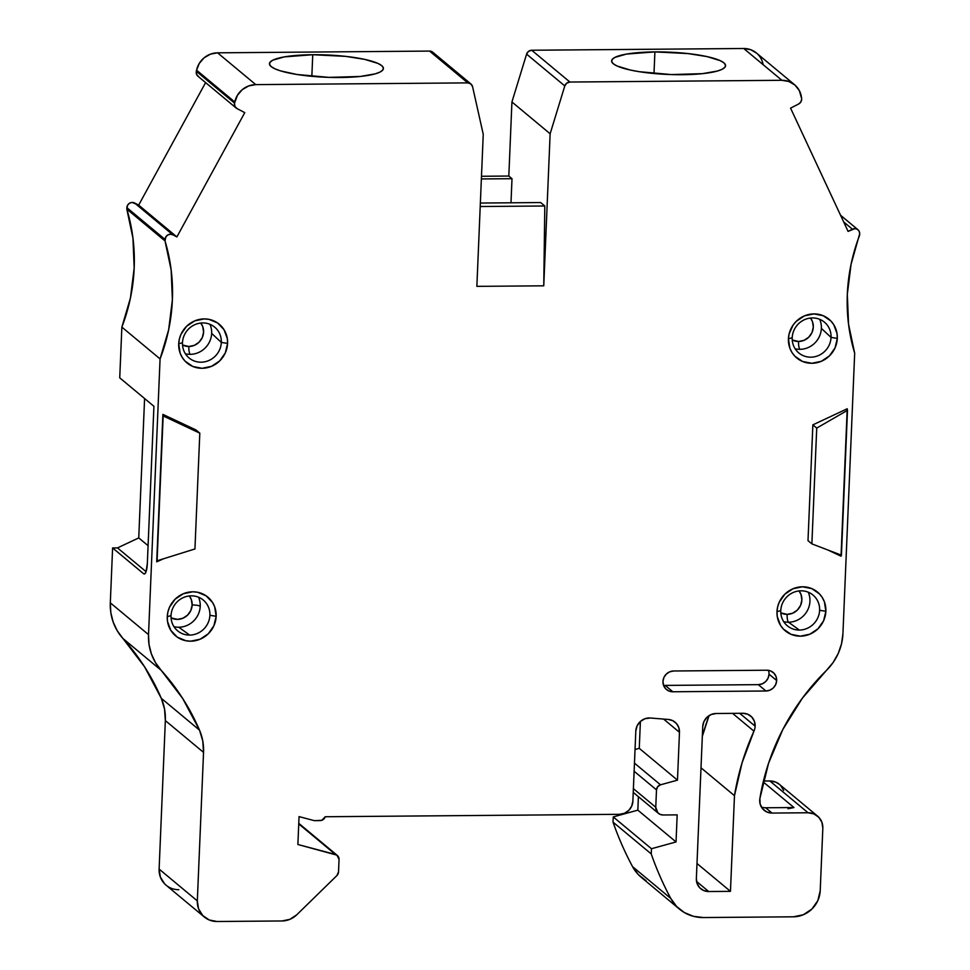 <?xml version="1.0" encoding="UTF-8"?>
<svg xmlns="http://www.w3.org/2000/svg" width="970" height="970" viewBox="0 0 970 970"><rect width="100%" height="100%" fill="white"/><g stroke="black" fill="none" stroke-linecap="round" stroke-linejoin="round"><path stroke-width="1.45" d="M843.67 221.924L852.4 229.187A5.311 5.044 -50.2 0 1 859.687 233.758L859.626 235.213A183.754 174.564 -50.2 0 0 847.319 294.286A183.754 174.564 129.8 0 0 854.679 353.213A183.754 174.564 129.8 0 1 847.319 294.286A183.754 174.564 -50.2 0 1 859.626 235.213L859.687 233.758A5.311 5.044 -50.2 0 0 852.4 229.187L848.095 231.406L790.574 108.143L798.662 103.984A5.311 5.044 -50.2 0 0 801.656 99.34L800.784 102.056L798.662 103.984L790.574 108.143L848.095 231.406L854.958 228.605L857.419 229.344L859.141 231.212L859.687 233.758L851.054 264.361L847.319 294.286L848.544 324.186L854.679 353.213L842.93 633.653A53.047 50.392 -50.2 0 1 826.488 670.367L802.348 698.194L782.875 729.416L768.579 763.196L759.874 798.601L760.14 804.033L762.59 808.762L766.797 811.963L772.035 813.066L765.669 807.768L793.969 807.537L763.22 781.941M654.908 51.907A57.024 11.167 -177.6 0 1 725.572 65.693A57.024 11.167 -177.6 0 1 682.286 74.702A57.024 11.167 -177.6 0 1 611.621 60.916A57.024 11.167 -177.6 0 1 654.908 51.907L626.487 54.078L615.004 57.351L612.252 59.364L611.682 61.522L613.282 63.753L617.017 65.972L630.209 70.01L639.169 71.683L671.228 74.569L702.413 73.659L717.388 71.04L722.189 69.258L724.942 67.245L725.511 65.075L723.911 62.844L720.177 60.637L706.985 56.587L687.948 53.568L654.908 51.907A57.024 11.167 -177.6 0 1 723.911 62.844A57.024 11.167 -177.6 0 1 682.286 74.702A57.024 11.167 -177.6 0 1 613.282 63.753A57.024 11.167 -177.6 0 1 654.908 51.907L653.998 73.514M312.752 54.72A57.024 11.167 -177.6 0 1 383.417 68.506A57.024 11.167 -177.6 0 1 340.13 77.503A57.024 11.167 -177.6 0 1 269.454 63.729A57.024 11.167 -177.6 0 1 312.752 54.72L284.319 56.89L272.837 60.164L270.096 62.177L269.514 64.335L271.127 66.566L274.862 68.785L280.572 70.895L297.002 74.496L329.072 77.382L360.258 76.472L375.232 73.853L380.034 72.071L382.774 70.058L383.356 67.888L381.743 65.657L378.009 63.438L364.817 59.4L345.781 56.381L312.752 54.72A57.024 11.167 -177.6 0 1 381.743 65.657A57.024 11.167 -177.6 0 1 340.13 77.503A57.024 11.167 -177.6 0 1 271.127 66.566A57.024 11.167 -177.6 0 1 312.752 54.72L311.843 76.327M696.994 863.494L730.458 891.345L696.994 863.494L730.458 891.345L708.682 891.527L696.545 881.427L708.682 891.527A13.265 12.598 -50.2 0 1 700.74 888.726A13.265 12.598 -50.2 0 1 696.363 878.638L702.729 726.603A13.265 12.598 -50.2 0 1 716.139 713.496L711.18 714.526L706.887 717.376L703.917 721.619L702.729 726.603A13.265 12.598 -50.2 0 1 716.139 713.496L742.814 713.277A13.265 12.598 -50.2 0 1 750.756 716.078A13.265 12.598 -50.2 0 1 755.133 726.166L739.686 713.302L755.133 726.166A13.265 12.598 -50.2 0 1 753.945 731.162L732.556 713.362M792.199 337.718A20.03 19.024 129.8 0 0 810.799 357.178A20.03 19.024 129.8 0 0 831.047 337.402L837.304 338.384A25.196 23.935 -50.2 0 1 811.829 363.277A25.196 23.935 -50.2 0 1 788.428 338.797L792.199 337.718A20.03 19.024 129.8 0 0 800.02 353.868A20.03 19.024 129.8 0 0 819.977 354.826A20.03 19.024 129.8 0 0 831.047 337.402L837.304 338.384L837.037 333.571L833.763 324.707L830.878 320.985L823.178 315.699L813.903 313.904L804.469 315.856L796.309 321.276L793.12 325.035L789.095 333.971L788.428 338.797L792.199 337.718A20.03 19.024 -50.2 0 1 804.688 319.603A20.03 19.024 -50.2 0 1 825.555 323.18A20.03 19.024 -50.2 0 1 831.047 337.402L837.304 338.384A25.196 23.935 -50.2 0 1 811.829 363.277A25.196 23.935 -50.2 0 1 788.428 338.797A25.196 23.935 -50.2 0 1 813.903 313.904A25.196 23.935 -50.2 0 1 837.304 338.384L835.049 347.854L829.411 355.905L821.263 361.325L811.829 363.277L802.554 361.483L794.854 356.196L791.969 352.474L789.883 348.23L788.428 338.797L792.199 337.718A20.03 19.024 -50.2 0 1 812.448 317.93A20.03 19.024 -50.2 0 1 831.047 337.402L821.372 328.381L831.047 337.402A20.03 19.024 129.8 0 1 810.799 357.178A20.03 19.024 129.8 0 1 792.199 337.718A20.03 19.024 -50.2 0 1 812.448 317.93A20.03 19.024 -50.2 0 1 831.047 337.402L821.372 328.381A21.207 20.152 129.8 0 1 799.935 349.333A21.207 20.152 129.8 0 0 821.372 328.381A21.207 20.152 -50.2 0 0 819.686 319.312A21.207 20.152 -50.2 0 1 821.372 328.381A21.207 20.152 129.8 0 1 799.935 349.333A6.632 1.613 89.5 0 1 798.577 341.476A14.574 13.847 129.8 0 0 811.696 333.195A14.574 13.847 129.8 0 0 810.484 318.051L812.472 321.616L813.321 327.084L812.011 332.552L808.75 337.208L804.033 340.349L798.577 341.476A14.574 13.847 129.8 0 0 811.696 333.195A14.574 13.847 129.8 0 0 810.484 318.051M799.365 630.063L788.501 622.219L799.365 630.063A20.03 19.024 129.8 0 1 780.765 610.603A20.03 19.024 129.8 0 0 799.365 630.063A20.03 19.024 129.8 0 0 819.614 610.288L825.87 611.27A25.196 23.935 -50.2 0 1 800.395 636.162A25.196 23.935 -50.2 0 1 776.982 611.682L780.765 610.603A20.03 19.024 -50.2 0 1 801.014 590.815A20.03 19.024 -50.2 0 1 814.121 596.065A20.03 19.024 -50.2 0 1 819.614 610.288L825.87 611.27L824.403 601.837L822.317 597.593L819.444 593.87L811.732 588.584L802.457 586.789L793.036 588.741L784.875 594.161L779.237 602.212L777.661 606.856L776.982 611.682L780.765 610.603A20.03 19.024 129.8 0 0 788.574 626.753A20.03 19.024 129.8 0 0 799.365 630.063A20.03 19.024 129.8 0 0 819.614 610.288L825.87 611.27A25.196 23.935 -50.2 0 1 800.395 636.162A25.196 23.935 -50.2 0 1 776.982 611.682A25.196 23.935 -50.2 0 1 802.457 586.789A25.196 23.935 -50.2 0 1 825.87 611.27L823.615 620.739L817.977 628.79L809.829 634.21L800.395 636.162L791.12 634.368L783.408 629.081L780.535 625.359L777.249 616.496L776.982 611.682L780.765 610.603A20.03 19.024 -50.2 0 1 801.014 590.815A20.03 19.024 -50.2 0 1 819.614 610.288A20.03 19.024 129.8 0 1 799.365 630.063L788.501 622.219A21.207 20.152 129.8 0 0 808.252 592.197A21.207 20.152 129.8 0 1 788.501 622.219A6.632 1.613 89.5 0 1 787.143 614.362A14.574 13.847 129.8 0 0 800.262 606.092A14.574 13.847 129.8 0 0 799.05 590.936L801.026 594.513L801.875 599.969L800.577 605.438L797.316 610.106L792.599 613.234L787.143 614.362A14.574 13.847 129.8 0 0 800.262 606.092A14.574 13.847 129.8 0 0 799.05 590.936M189.647 635.083L178.783 627.226L189.647 635.083A20.03 19.024 129.8 0 1 171.035 615.611A20.03 19.024 129.8 0 0 189.647 635.083A20.03 19.024 129.8 0 0 209.896 615.295L216.152 616.289A25.196 23.935 -50.2 0 1 190.678 641.182A25.196 23.935 -50.2 0 1 167.264 616.69L171.035 615.611A20.03 19.024 -50.2 0 1 191.284 595.835A20.03 19.024 -50.2 0 1 204.403 601.073A20.03 19.024 -50.2 0 1 209.896 615.295L216.152 616.289L214.685 606.856L212.6 602.6L206.149 595.847L197.492 592.233L192.739 591.797L183.306 593.749L175.158 599.169L169.52 607.22L167.943 611.864L167.264 616.69L171.035 615.611A20.03 19.024 129.8 0 0 178.856 631.773A20.03 19.024 129.8 0 0 189.647 635.083A20.03 19.024 129.8 0 0 209.896 615.295L216.152 616.289A25.196 23.935 -50.2 0 1 190.678 641.182A25.196 23.935 -50.2 0 1 167.264 616.69A25.196 23.935 -50.2 0 1 192.739 591.797A25.196 23.935 -50.2 0 1 216.152 616.289L213.885 625.747L208.259 633.798L200.099 639.218L190.678 641.182L185.925 640.746L177.267 637.132L170.817 630.367L167.531 621.503L167.264 616.69L171.035 615.611A20.03 19.024 -50.2 0 1 191.284 595.835A20.03 19.024 -50.2 0 1 209.896 615.295A20.03 19.024 129.8 0 1 189.647 635.083L178.783 627.226A21.207 20.152 129.8 0 0 200.22 606.286A21.207 20.152 129.8 0 0 198.535 597.205A21.207 20.152 129.8 0 1 200.22 606.286A21.207 20.152 129.8 0 0 198.535 597.205M182.481 342.725A20.03 19.024 129.8 0 0 201.081 362.198A20.03 19.024 129.8 0 0 221.33 342.41L227.586 343.404A25.196 23.935 -50.2 0 1 202.112 368.285A25.196 23.935 -50.2 0 1 178.71 343.804L182.481 342.725A20.03 19.024 129.8 0 0 190.29 358.888A20.03 19.024 129.8 0 0 210.26 359.834A20.03 19.024 129.8 0 0 221.33 342.41L227.586 343.404L227.319 338.591L224.046 329.715L217.583 322.962L208.926 319.348L204.185 318.912L194.752 320.864L186.592 326.284L180.966 334.335L179.377 338.979L178.71 343.804L182.481 342.725A20.03 19.024 -50.2 0 1 194.97 324.611A20.03 19.024 -50.2 0 1 215.837 328.187A20.03 19.024 -50.2 0 1 221.33 342.41L227.586 343.404A25.196 23.935 -50.2 0 1 202.112 368.285A25.196 23.935 -50.2 0 1 178.71 343.804A25.196 23.935 -50.2 0 1 204.185 318.912A25.196 23.935 -50.2 0 1 227.586 343.404L225.331 352.862L219.693 360.913L211.545 366.333L202.112 368.285L192.836 366.49L185.137 361.204L182.251 357.481L180.165 353.238L178.71 343.804L182.481 342.725A20.03 19.024 -50.2 0 1 202.73 322.937A20.03 19.024 -50.2 0 1 221.33 342.41L211.654 333.401L221.33 342.41A20.03 19.024 129.8 0 1 201.081 362.198A20.03 19.024 129.8 0 1 182.481 342.725A20.03 19.024 -50.2 0 1 202.73 322.937A20.03 19.024 -50.2 0 1 221.33 342.41L211.654 333.401A21.207 20.152 129.8 0 1 190.217 354.341A21.207 20.152 129.8 0 0 211.654 333.401A21.207 20.152 -50.2 0 0 209.969 324.32A21.207 20.152 -50.2 0 1 211.654 333.401A21.207 20.152 129.8 0 1 190.217 354.341A6.632 1.613 89.5 0 1 188.859 346.496A14.574 13.847 129.8 0 0 201.978 338.215A14.574 13.847 129.8 0 0 200.766 323.058L202.742 326.635L203.591 332.092L202.293 337.56L199.032 342.228L194.315 345.356L188.859 346.496A14.574 13.847 129.8 0 0 201.978 338.215A14.574 13.847 129.8 0 0 200.766 323.058M769.028 674.162A10.609 10.076 129.8 0 0 768.47 670.343A10.609 10.076 129.8 0 1 769.028 674.162L776.667 680.528L769.028 674.162L768.082 678.151L765.706 681.546L762.274 683.826L758.31 684.65L765.948 691.004L672.828 691.768A10.609 10.076 -50.2 0 1 663.698 678.006A10.609 10.076 -50.2 0 1 673.701 670.985L766.821 670.221A10.609 10.076 -50.2 0 1 776.667 680.528A10.609 10.076 -50.2 0 1 765.948 691.004L769.913 690.179L773.357 687.9L775.721 684.517L776.667 680.528L776.061 676.551L773.963 673.204L770.726 670.973L766.821 670.221A10.609 10.076 -50.2 0 1 776.667 680.528L769.028 674.162A10.609 10.076 129.8 0 1 758.31 684.65L765.948 691.004L672.828 691.768A10.609 10.076 -50.2 0 1 662.971 681.461A10.609 10.076 -50.2 0 1 673.701 670.985L766.821 670.221L673.701 670.985L669.724 671.81L666.293 674.089L663.916 677.472L662.971 681.461L663.589 685.438L665.675 688.785L668.924 691.016L672.828 691.768L665.19 685.414L758.31 684.65A10.609 10.076 129.8 0 0 769.028 674.162M795.145 348.8A21.207 20.152 129.8 0 0 799.935 349.333A6.632 1.613 89.5 0 1 798.577 341.476L792.235 339.985A14.574 13.847 129.8 0 0 798.577 341.476A6.632 1.613 89.5 0 0 799.935 349.333A21.207 20.152 129.8 0 1 795.145 348.8A21.207 20.152 129.8 0 0 799.935 349.333M185.428 353.808A21.207 20.152 129.8 0 0 190.217 354.341A6.632 1.613 89.5 0 1 188.859 346.496L182.518 344.993A14.574 13.847 129.8 0 0 188.859 346.496A6.632 1.613 89.5 0 0 190.217 354.341A21.207 20.152 129.8 0 1 185.428 353.808A21.207 20.152 129.8 0 0 190.217 354.341M171.072 617.878A14.574 13.847 129.8 0 0 192.157 604.977L190.847 610.445L187.598 615.113L182.881 618.242L177.413 619.381L171.072 617.878A14.574 13.847 129.8 0 0 192.157 604.977A6.632 1.297 -177.6 0 1 200.22 606.286A21.207 20.152 129.8 0 1 178.783 627.226A21.207 20.152 -50.2 0 1 173.982 626.693A21.207 20.152 -50.2 0 0 178.783 627.226A21.207 20.152 129.8 0 0 200.22 606.286A6.632 1.297 -177.6 0 0 192.157 604.977L191.308 599.521L189.332 595.944A14.574 13.847 129.8 0 1 192.157 604.977A6.632 1.297 -177.6 0 1 200.22 606.286M780.789 612.87L787.143 614.362A14.574 13.847 129.8 0 1 780.789 612.87A14.574 13.847 129.8 0 0 787.143 614.362A6.632 1.613 89.5 0 0 788.501 622.219A21.207 20.152 -50.2 0 1 783.712 621.685A21.207 20.152 -50.2 0 0 788.501 622.219A21.207 20.152 129.8 0 0 808.252 592.197M635.035 749.507L639.266 748.343L635.035 749.507L639.266 748.343L677.472 780.147L679.473 732.302A13.265 12.598 -50.2 0 0 668.281 719.449L650.337 718.006L668.281 719.449A13.265 12.598 -50.2 0 1 675.096 722.213A13.265 12.598 -50.2 0 1 679.473 732.302L678.794 727.597L676.466 723.547L672.792 720.71L668.281 719.449L650.337 718.006A13.265 12.598 -50.2 0 0 635.811 731.065L632.864 801.22L635.811 731.065A13.265 12.598 -50.2 0 1 650.337 718.006L645.05 718.697L640.382 721.45L637.12 725.827L635.811 731.065L632.864 801.22A13.265 12.598 -50.2 0 1 619.466 814.315L325.229 816.74A5.311 5.044 -50.2 0 1 320.1 820.596L314.959 820.644A5.311 5.044 -50.2 0 1 313.637 820.474L299.051 816.607L297.887 844.494L335.45 854.461A5.311 5.044 -50.2 0 1 339.051 859.456L338.53 871.909A5.311 5.044 -50.2 0 1 336.869 875.607L296.796 914.759A21.219 20.164 -50.2 0 1 281.979 920.966L217.037 921.5A21.219 20.164 -50.2 0 1 204.331 917.014A21.219 20.164 -50.2 0 1 197.322 900.875L159.116 869.084A21.219 20.164 129.8 0 0 166.125 885.222L204.331 917.014M634.125 771.259L656.496 789.871L634.125 771.259L656.496 789.871L655.756 807.258L657.793 812.751L660.218 814.424L663.153 814.994L677.169 814.873L676.041 841.948L651.452 848.726L613.246 816.922L637.836 810.144L676.041 841.948L651.452 848.726L613.246 816.922L637.836 810.144L676.041 841.948L677.169 814.873L663.153 814.994A7.954 7.554 -50.2 0 1 655.756 807.258L633.398 788.646M298.748 823.918L335.45 854.461L298.748 823.918L335.45 854.461L297.887 844.494L299.051 816.607L313.637 820.474A5.311 5.044 -50.2 0 0 314.959 820.644L321.761 820.317L325.229 816.74A5.311 5.044 -50.2 0 1 320.1 820.596L314.959 820.644A5.311 5.044 -50.2 0 1 313.637 820.474L299.051 816.607L297.887 844.494L336.942 855.152L339.051 859.456L338.53 871.909L336.869 875.607L296.796 914.759L289.921 919.317L281.979 920.966L217.037 921.5L209.229 919.984L202.742 915.534L198.559 908.817L197.322 900.875L203.542 752.393L165.349 720.589A53.047 50.392 129.8 0 0 161.299 698.315L199.505 730.119A53.047 50.392 -50.2 0 1 203.542 752.393L202.766 740.959L199.505 730.119L182.748 698.558L161.153 670.294A53.047 50.392 -50.2 0 1 148.519 634.622L110.313 602.831A53.047 50.392 129.8 0 0 122.947 638.502L161.153 670.294L155.467 662.595L151.368 653.865L149.028 644.432L148.519 634.622L160.074 358.912L168.647 329.776L172.381 299.839L171.156 269.939L165.009 240.924L126.815 209.12L126.876 207.665L165.07 239.457A5.311 5.044 -50.2 0 1 172.757 234.776L134.551 202.972A5.311 5.044 129.8 0 0 126.876 207.665L165.07 239.457L165.009 240.924L126.815 209.12L127.64 205.119L129.519 203.203L132.041 202.427L138.674 205.119L176.879 236.922L172.757 234.776L134.551 202.972L138.674 205.119L176.879 236.922L172.757 234.776L134.551 202.972A5.311 5.044 129.8 0 0 126.876 207.665L165.07 239.457L165.009 240.924L126.815 209.12L126.876 207.665M638.393 796.673L637.836 810.144L638.393 796.673L637.836 810.144L676.041 841.948L677.169 814.873L663.153 814.994A7.954 7.554 -50.2 0 1 655.756 807.258L656.496 789.871A5.311 5.044 -50.2 0 1 660.509 784.815L634.465 763.135M337.293 855.419L299.099 823.615A5.311 5.044 129.8 0 0 298.772 823.372L299.912 824.5M157.079 560.793L194.946 548.959L199.808 433.153L163.154 415.948L157.079 560.793L194.946 548.959L199.808 433.153L195.928 429.928L162.887 414.384L157.079 560.793L194.946 548.959L199.808 433.153L163.154 415.948L156.703 561.824L157.079 560.793L156.703 561.824L163.566 558.756M811.878 543.879L807.998 540.654L812.86 424.86L847.222 408.758L841.038 556.198L841.414 555.167L811.878 543.879L807.998 540.654L812.86 424.86L847.222 408.758L847.489 410.322L816.728 428.085L811.878 543.879L841.414 555.167L847.489 410.322L816.728 428.085L811.878 543.879L807.998 540.654L812.86 424.86L816.728 428.085L811.878 543.879L841.414 555.167L841.038 556.198L827.737 549.942M763.451 781.02L769.84 780.971L808.046 812.763A15.92 15.12 -50.2 0 1 817.577 816.134L779.371 784.33A15.92 15.12 129.8 0 0 769.84 780.971L763.451 781.02L769.84 780.971L808.046 812.763L772.035 813.066A13.265 12.598 -50.2 0 1 764.093 810.265A13.265 12.598 -50.2 0 1 759.874 798.601A223.536 212.357 129.8 0 1 826.488 670.367A223.536 212.357 129.8 0 0 759.874 798.601A13.265 12.598 -50.2 0 0 772.035 813.066L765.669 807.768L793.969 807.537L788.004 808.762M236.171 108.034A5.311 5.044 -50.2 0 0 237.032 108.604L234.861 106.312L234.534 103.099L196.328 71.295A5.311 5.044 129.8 0 0 197.965 76.23L236.171 108.034A5.311 5.044 -50.2 0 1 234.534 103.099L196.328 71.295L196.57 70.192L234.776 101.995L234.534 103.099L196.328 71.295L196.57 70.192L234.776 101.995A21.219 20.164 -50.2 0 1 255.765 84.62L217.559 52.829A21.219 20.164 129.8 0 0 196.57 70.192L199.299 63.377L204.124 57.8L210.466 54.138L217.559 52.829L429.564 51.083L467.77 82.886A5.311 5.044 -50.2 0 1 472.584 86.694L483.242 134.321L476.864 286.356L543.758 285.81L544.8 205.992L480.211 206.525M480.356 203.045L540.654 202.548L480.356 203.045L540.654 202.548L544.8 205.992L543.758 285.81L550.135 133.775L564.795 85.93A5.311 5.044 -50.2 0 1 569.923 82.038L531.718 50.246A5.311 5.044 129.8 0 0 526.589 54.138L564.795 85.93L566.747 83.141L569.923 82.038L781.917 80.304A21.219 20.164 -50.2 0 1 794.624 84.778A21.219 20.164 -50.2 0 1 801.475 97.34L801.62 98.443A5.311 5.044 -50.2 0 1 798.662 103.984L790.574 108.143L848.095 231.406L852.4 229.187M758.31 684.65L665.19 685.414A10.609 10.076 129.8 0 1 663.541 685.293A10.609 10.076 129.8 0 0 665.19 685.414L672.828 691.768L665.19 685.414L758.31 684.65L765.948 691.004L672.828 691.768M199.808 433.153L195.928 429.928L162.887 414.384L163.154 415.948L199.808 433.153L195.928 429.928L162.887 414.384L156.703 561.824L162.596 559.072L156.703 561.824L163.154 415.948M816.728 428.085L812.86 424.86L816.728 428.085L847.489 410.322L841.414 555.167M779.54 784.463L775.697 782.111L769.84 780.971L808.046 812.763L772.035 813.066L765.669 807.768A13.265 12.598 -50.2 0 1 761.377 807.052A13.265 12.598 -50.2 0 0 765.669 807.768L793.969 807.537M817.577 816.134A15.92 15.12 -50.2 0 1 822.827 828.235L820.22 890.605A26.529 25.196 -50.2 0 1 793.399 916.808L703.311 917.547A39.782 37.794 -50.2 0 1 679.485 909.145A39.782 37.794 -50.2 0 1 670.767 898.438L632.561 866.646A39.782 37.794 129.8 0 0 641.279 877.341L679.485 909.145M676.041 841.948L651.452 848.726L651.234 853.927L613.028 822.123L613.246 816.922L637.836 810.144M656.496 789.871A5.311 5.044 -50.2 0 1 660.509 784.815L677.472 780.147L639.266 748.343L640.394 721.45L639.266 748.343L677.472 780.147L660.509 784.815L657.684 786.694L656.496 789.871L655.756 807.258M660.509 784.815L677.472 780.147L679.473 732.302L663.589 719.073M148.095 545.686L138.746 537.913L144.591 398.524L138.746 537.913L148.095 545.686L138.746 537.913L117.503 547.892L146.082 571.682L117.503 547.892L112.605 547.941L143.621 573.743L144.918 573.731L146.033 571.815L147.343 563.4A13.265 3.225 89.5 0 1 144.275 574.01A13.265 3.225 89.5 0 1 143.621 573.743L144.918 573.731M335.45 854.461A5.311 5.044 -50.2 0 1 339.051 859.456L338.53 871.909A5.311 5.044 -50.2 0 1 336.869 875.607L296.796 914.759A21.219 20.164 -50.2 0 1 281.979 920.966L217.037 921.5A21.219 20.164 -50.2 0 1 197.322 900.875L159.116 869.084L165.349 720.589L164.56 709.167L161.299 698.315L199.505 730.119A236.801 224.955 129.8 0 0 161.153 670.294A53.047 50.392 -50.2 0 1 148.519 634.622L110.313 602.831L112.605 547.941L143.621 573.743A13.265 3.225 89.5 0 0 147.343 563.4L153.927 406.297L147.343 563.4L153.927 406.297L119.734 377.839L121.868 327.12L160.074 358.912A183.754 174.564 129.8 0 0 165.009 240.924L165.834 236.91L167.725 235.007L170.247 234.231L172.757 234.776A5.311 5.044 -50.2 0 0 165.07 239.457M134.551 202.972L138.674 205.119L176.879 236.922L244.767 112.629L237.032 108.604L244.767 112.629L176.879 236.922L244.767 112.629L237.032 108.604A5.311 5.044 -50.2 0 1 234.534 103.099L237.504 95.181L242.33 89.604L248.672 85.942L255.765 84.62L467.77 82.886L470.862 83.929L472.584 86.694L483.242 134.321L476.864 286.356L543.758 285.81L550.135 133.775L564.795 85.93A5.311 5.044 -50.2 0 1 569.923 82.038L781.917 80.304L788.913 81.504L794.951 85.069L799.316 90.562L801.62 98.443A5.311 5.044 -50.2 0 1 801.656 99.34A5.311 5.044 -50.2 0 0 801.62 98.443L801.475 97.34A21.219 20.164 -50.2 0 0 781.917 80.304L743.711 48.5L781.917 80.304L743.711 48.5L750.707 49.7L756.745 53.265M470.947 84.002L432.741 52.198A5.311 5.044 129.8 0 0 429.564 51.083L467.77 82.886A5.311 5.044 -50.2 0 1 472.584 86.694L483.242 134.321L476.864 286.356L543.758 285.81L544.8 205.992L540.654 202.548L544.8 205.992M481.484 176.273L508.826 176.043L481.484 176.273L508.826 176.043L512.002 178.698L481.375 178.941L512.002 178.698L510.996 202.791M794.624 84.778L756.418 52.986A21.219 20.164 129.8 0 0 743.711 48.5L531.718 50.246L743.711 48.5A21.219 20.164 129.8 0 1 763.135 64.663M842.93 633.653L841.536 643.74L838.226 653.465L833.145 662.462L826.488 670.367A53.047 50.392 -50.2 0 0 842.93 633.653L854.679 353.213L842.93 633.653M772.035 813.066L808.046 812.763L813.903 813.903L818.777 817.249L821.905 822.281L822.827 828.235L820.22 890.605L817.843 900.572L811.914 909.048L803.33 914.746L793.399 916.808L703.311 917.547L693.404 916.31L684.286 912.515L676.563 906.429L670.767 898.438A332.152 315.541 -50.2 0 1 651.234 853.927L613.028 822.123A332.152 315.541 129.8 0 0 632.561 866.646L670.767 898.438A332.152 315.541 -50.2 0 1 651.234 853.927L613.028 822.123A332.152 315.541 129.8 0 0 632.561 866.646L638.357 874.625L646.081 880.712M651.452 848.726L651.234 853.927L651.452 848.726L613.246 816.922L613.028 822.123L613.246 816.922M632.864 801.22L631.676 806.203L628.718 810.435L624.425 813.284L619.466 814.315L325.229 816.74L619.466 814.315A13.265 12.598 -50.2 0 0 632.864 801.22M696.363 878.638L697.127 883.597L699.746 887.793L703.796 890.581L708.682 891.527A13.265 12.598 -50.2 0 1 696.363 878.638L702.729 726.603L696.363 878.638M708.682 891.527L730.458 891.345L734.472 795.679L701.007 767.816L734.472 795.679L730.458 891.345L708.682 891.527L696.545 881.427M730.458 891.345L734.472 795.679L742.062 762.856L753.945 731.162A13.265 12.598 -50.2 0 0 755.133 726.166L754.369 721.207L751.75 717.012L747.7 714.235L742.814 713.277A13.265 12.598 -50.2 0 1 755.133 726.166L739.686 713.302M716.139 713.496L742.814 713.277L716.139 713.496M701.007 767.816L734.472 795.679A250.066 237.553 -50.2 0 1 753.945 731.162A13.265 12.598 -50.2 0 0 755.133 726.166M709.034 715.666A250.066 237.553 129.8 0 0 702.328 736.315L709.034 715.666A250.066 237.553 129.8 0 0 702.328 736.315M164.536 883.731L160.353 877.025L159.116 869.084L197.322 900.875L203.542 752.393L165.349 720.589A53.047 50.392 129.8 0 0 161.299 698.315A236.801 224.955 129.8 0 0 122.947 638.502L161.153 670.294L122.947 638.502L117.261 630.791L113.163 622.061L110.823 612.628L110.313 602.831L112.605 547.941L143.621 573.743M197.322 900.875L203.542 752.393A53.047 50.392 -50.2 0 0 199.505 730.119L161.299 698.315L144.542 666.754L122.947 638.502A53.047 50.392 129.8 0 1 110.313 602.831L148.519 634.622L160.074 358.912L121.868 327.12L119.734 377.839L153.927 406.297L119.734 377.839L121.868 327.12A183.754 174.564 129.8 0 0 126.815 209.12L132.951 238.147L134.175 268.035L130.441 297.972L121.868 327.12L160.074 358.912A183.754 174.564 129.8 0 0 165.009 240.924M138.674 205.119L205.604 82.583M196.328 71.295A5.311 5.044 129.8 0 0 198.826 76.8L196.655 74.508L196.57 70.192L234.776 101.995A21.219 20.164 -50.2 0 1 255.765 84.62L217.559 52.829L429.564 51.083L432.656 52.125M196.57 70.192A21.219 20.164 129.8 0 1 217.559 52.829L255.765 84.62L467.77 82.886L429.564 51.083A5.311 5.044 129.8 0 1 434.378 54.89L433.748 53.362M512.002 178.698L508.826 176.043L511.93 101.971L508.826 176.043L512.002 178.698L481.375 178.941M508.826 176.043L511.93 101.971L550.135 133.775L564.795 85.93L526.589 54.138L528.541 51.337L531.718 50.246A5.311 5.044 129.8 0 0 526.589 54.138L564.795 85.93M550.135 133.775L511.93 101.971L526.589 54.138L511.93 101.971L550.135 133.775L543.758 285.81M531.718 50.246L569.923 82.038L531.718 50.246L743.711 48.5M780.571 785.445L783.699 790.477M178.832 889.696A21.219 20.164 129.8 0 1 159.116 869.084L165.349 720.589L203.542 752.393M144.591 398.524L138.746 537.913L117.503 547.892L112.605 547.941L117.503 547.892L146.082 571.682M780.765 610.603A20.03 19.024 -50.2 0 1 801.014 590.815A20.03 19.024 -50.2 0 1 819.614 610.288M171.035 615.611A20.03 19.024 -50.2 0 1 191.284 595.835A20.03 19.024 -50.2 0 1 209.896 615.295M819.686 319.312A21.207 20.152 -50.2 0 1 821.372 328.381M788.501 622.219A6.632 1.613 89.5 0 1 787.143 614.362M209.969 324.32A21.207 20.152 -50.2 0 1 211.654 333.401M182.518 344.993A14.574 13.847 129.8 0 0 188.859 346.496M192.157 604.977A14.574 13.847 129.8 0 0 189.332 595.944M792.235 339.985A14.574 13.847 129.8 0 0 798.577 341.476M300.373 825.264A5.311 5.044 129.8 0 0 298.772 823.372M234.776 101.995L234.534 103.099M776.667 680.528A10.609 10.076 -50.2 0 1 765.948 691.004M178.71 343.804A25.196 23.935 -50.2 0 1 204.185 318.912A25.196 23.935 -50.2 0 1 227.586 343.404M167.264 616.69A25.196 23.935 -50.2 0 1 192.739 591.797A25.196 23.935 -50.2 0 1 216.152 616.289M776.982 611.682A25.196 23.935 -50.2 0 1 802.457 586.789A25.196 23.935 -50.2 0 1 825.87 611.27M788.428 338.797A25.196 23.935 -50.2 0 1 813.903 313.904A25.196 23.935 -50.2 0 1 837.304 338.384M162.887 414.384L156.703 561.824M812.86 424.86L847.222 408.758L847.489 410.322M808.046 812.763A15.92 15.12 -50.2 0 1 822.827 828.235L820.22 890.605A26.529 25.196 -50.2 0 1 793.399 916.808L703.311 917.547A39.782 37.794 -50.2 0 1 670.767 898.438L632.561 866.646A332.152 315.541 129.8 0 1 613.028 822.123M138.746 537.913L117.503 547.892M176.879 236.922L172.757 234.776M255.765 84.62L467.77 82.886M569.923 82.038L781.917 80.304M670.767 898.438A332.152 315.541 -50.2 0 1 651.234 853.927M677.472 780.147L679.473 732.302M199.505 730.119A236.801 224.955 129.8 0 0 161.153 670.294M148.519 634.622L160.074 358.912M734.472 795.679A250.066 237.553 -50.2 0 1 753.945 731.162M639.266 748.343L640.394 721.45M159.116 869.084L165.349 720.589M161.299 698.315A236.801 224.955 129.8 0 0 122.947 638.502M110.313 602.831L112.605 547.941M121.868 327.12A183.754 174.564 129.8 0 0 126.815 209.12M217.559 52.829L429.564 51.083M511.93 101.971L526.589 54.138M633.24 792.381L658.303 813.248M857.856 229.647L840.553 215.243"/></g></svg>
